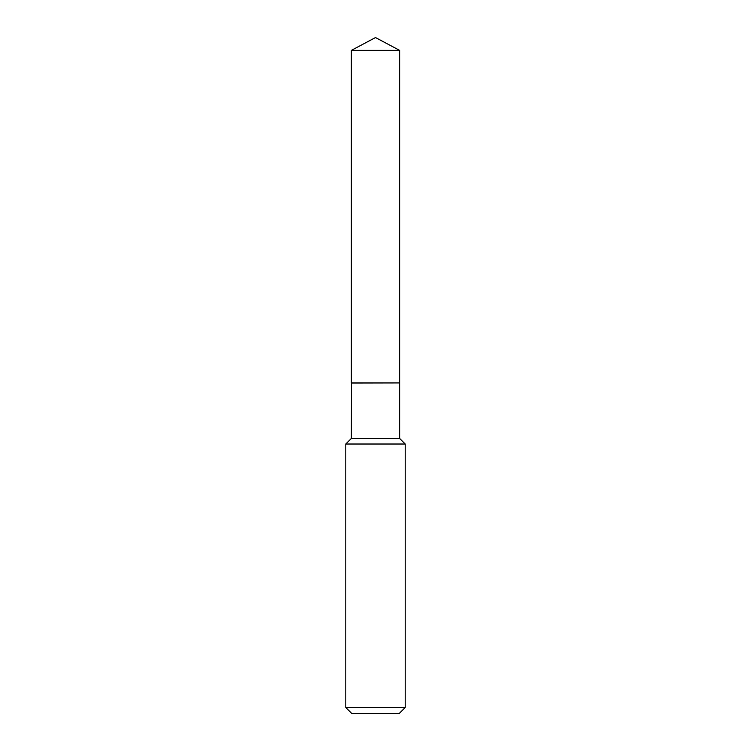 <?xml version="1.0" encoding="UTF-8"?>
<svg xmlns="http://www.w3.org/2000/svg" width="751" height="751" viewBox="0 0 751 751"><rect width="100%" height="100%" fill="white"/><g stroke="black" fill="none" stroke-linecap="round" stroke-linejoin="round"><path stroke-width="1.13" d="M399.635 50.383L351.365 50.383L351.365 382.926L399.635 382.926L399.635 50.383L375.5 37.55L351.365 50.383M351.459 382.926L351.365 438.443L345.789 444.019L345.789 707.508L405.211 707.508L399.269 713.45L351.731 713.45L345.789 707.508M399.541 382.926L351.365 383.019M399.635 383.019L399.635 438.443L405.211 444.019L345.789 444.019M405.211 444.019L405.211 707.508M399.635 438.443L351.365 438.443"/></g></svg>
